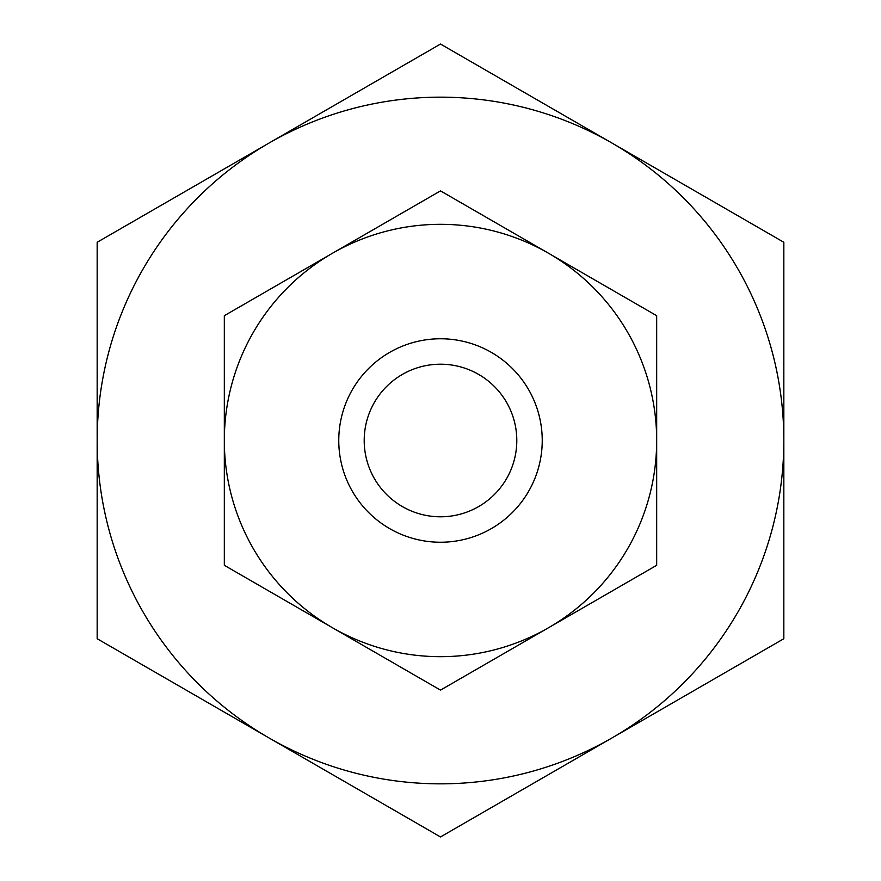 <?xml version="1.0" encoding="UTF-8"?>
<svg xmlns="http://www.w3.org/2000/svg" width="881" height="881" viewBox="0 0 881 881"><rect width="100%" height="100%" fill="white"/><g stroke="black" fill="none" stroke-linecap="round" stroke-linejoin="round"><path stroke-width="1.32" d="M440.5 516.795A76.295 76.295 0 0 1 364.205 440.5A76.295 76.295 0 0 1 440.5 364.205A76.295 76.295 0 0 1 516.795 440.5A76.295 76.295 0 0 1 440.5 516.795M440.5 783.837A343.337 343.337 0 0 1 268.837 737.838L440.5 836.95L783.837 638.725L783.837 242.275L440.5 44.05L268.837 143.162A343.337 343.337 0 0 1 783.837 440.5A343.337 343.337 0 0 1 440.5 783.837M783.837 435.952L783.837 371.837M97.163 371.837L97.163 509.163M783.837 509.163L783.837 472.778M97.163 242.275L97.163 638.725L268.837 737.838A343.337 343.337 0 0 1 268.837 143.162L97.163 242.275M440.5 338.767A101.733 101.733 0 0 1 542.233 440.5A101.733 101.733 0 0 1 440.5 542.233A101.733 101.733 0 0 1 338.767 440.5A101.733 101.733 0 0 1 440.5 338.767M440.5 656.675A216.175 216.175 0 0 1 332.412 627.713L440.5 690.12L656.675 565.305L656.675 315.695L440.5 190.88L332.412 253.288A216.175 216.175 0 0 1 656.675 440.5A216.175 216.175 0 0 1 440.5 656.675M224.325 565.305L332.412 627.713A216.175 216.175 0 0 1 224.325 440.5L224.325 565.305M224.325 315.695L224.325 440.5A216.175 216.175 0 0 1 332.412 253.288L224.325 315.695"/></g></svg>
